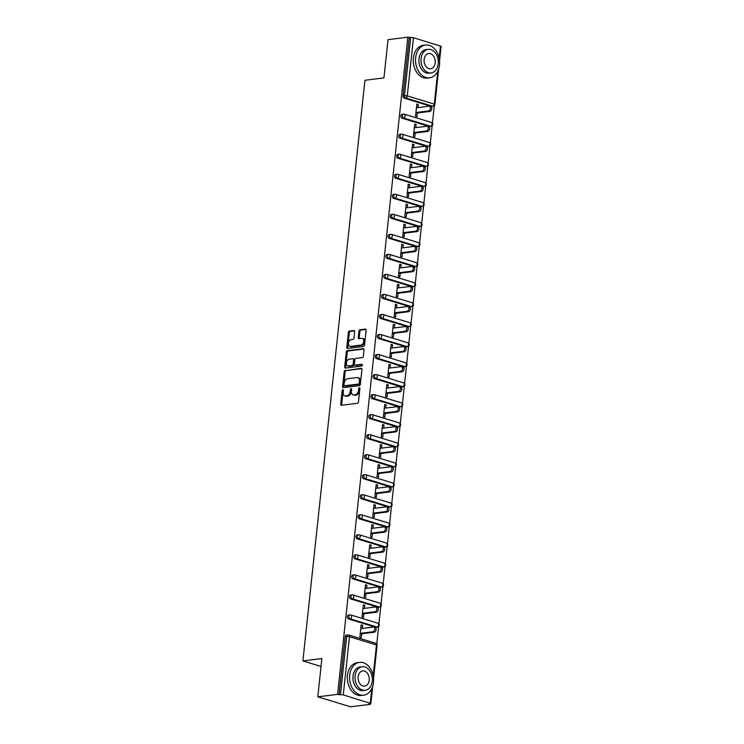 <?xml version="1.0" encoding="UTF-8"?>
<svg xmlns="http://www.w3.org/2000/svg" width="744" height="744" viewBox="0 0 744 744"><rect width="100%" height="100%" fill="white"/><g stroke="black" fill="none" stroke-linecap="round" stroke-linejoin="round"><path stroke-width="1.12" d="M342.872 389.754A0.911 0.595 -73 0 0 342.156 390.712L340.724 404.104A1.293 0.846 -73 0 0 341.477 405.257L357.446 403.276A1.293 0.846 -73 0 0 358.469 401.909L359.901 388.517A0.911 0.595 -73 0 0 358.664 388.666L358.478 390.405A4.148 2.725 -73 0 1 355.204 394.785L353.874 394.952A4.148 2.725 -73 0 1 353.093 394.887A4.148 2.725 -73 0 1 351.466 391.27L351.652 389.54A0.911 0.595 -73 0 0 350.405 389.689L350.219 391.428A4.148 2.725 -73 0 1 346.955 395.808L345.625 395.975A4.148 2.725 -73 0 1 344.844 395.91A4.148 2.725 -73 0 1 343.217 392.293L343.403 390.563A0.911 0.595 -73 0 0 342.872 389.754M343.403 390.302A0.911 0.595 -73 0 0 343.105 391L341.682 404.392A1.293 0.846 -73 0 0 341.822 405.21M359.901 388.266A0.911 0.595 -73 0 0 359.612 388.963L359.426 390.693L358.478 390.405M351.652 389.279A0.911 0.595 -73 0 0 351.363 389.977L351.177 391.716L350.219 391.428M354.637 331.675A1.293 0.846 -73 0 0 353.884 330.531L349.401 331.08A1.293 0.846 -73 0 0 348.378 332.456L346.797 347.327A1.293 0.846 -73 0 0 347.541 348.471L363.518 346.499A1.293 0.846 -73 0 0 364.541 345.123L366.132 330.252A1.293 0.846 -73 0 0 365.378 329.099L359.966 329.778A1.293 0.846 -73 0 0 358.943 331.145L358.264 337.506A1.293 0.846 -73 0 0 359.017 338.659L361.696 338.325A3.469 2.279 -73 0 1 362.347 338.381A3.469 2.279 -73 0 1 363.639 341.887A3.469 2.279 -73 0 1 360.979 345.067L350.461 346.369A3.469 2.279 -73 0 1 349.81 346.323A3.469 2.279 -73 0 1 348.527 342.817A3.469 2.279 -73 0 1 351.187 339.627L352.935 339.413A1.293 0.846 -73 0 0 353.958 338.046L354.637 331.675M373.19 675.608L376.473 644.964L349.475 636.725L343.263 694.896L370.865 703.508L368.885 703.908L370.307 704.345L350.517 706.8L317.8 696.821L321.882 658.561L302.901 660.914L364.951 80.268L383.941 77.915L388.024 39.655L407.824 37.2L337.599 694.366L340.473 694.626L346.685 636.464L345.244 636.641L339.022 694.803M317.8 696.821L337.599 694.366M345.216 370.279A1.293 0.846 -73 0 0 344.193 371.647L342.603 386.527A1.293 0.846 -73 0 0 343.356 387.671L359.324 385.69A1.293 0.846 -73 0 0 360.347 384.323L361.937 369.452A1.293 0.846 -73 0 0 361.184 368.299L346.165 370.568A1.293 0.846 -73 0 0 345.151 371.944L343.561 386.815A1.293 0.846 -73 0 0 343.7 387.633M344.695 366.922L346.286 352.052A1.293 0.846 -73 0 1 347.308 350.684L363.286 348.704A1.293 0.846 -73 0 1 364.03 349.857L363.351 356.218A1.293 0.846 -73 0 1 362.328 357.585L355.855 358.394A1.293 0.846 -73 0 0 354.832 359.761L354.386 363.983A1.293 0.846 -73 0 0 355.13 365.137L361.882 364.3A0.911 0.595 -73 0 1 361.686 366.067L345.449 368.075A1.293 0.846 -73 0 1 344.695 366.922L345.653 367.211L347.243 352.34L346.286 352.052M302.901 660.914L321.045 666.447M343.263 694.896L340.473 694.626M407.824 37.2L413.487 37.721L441.099 46.333L439.546 60.887M434.282 105.722L432.413 123.216M432.143 125.755L430.274 143.248M430.004 145.778L428.135 163.28M427.865 165.81L425.996 183.312M425.726 185.842L423.857 203.345M423.587 205.874L421.709 223.377M421.439 225.906L419.57 243.409M419.3 245.939L417.431 263.432M417.161 265.971L415.292 283.464M415.022 286.003L413.153 303.496M412.883 306.026L411.014 323.528M410.735 326.058L408.865 343.561M408.596 346.09L406.726 363.593M406.457 366.122L404.587 383.625M404.317 386.155L402.448 403.648M402.178 406.187L400.309 423.68M400.039 426.219L398.161 443.712M397.891 446.242L396.022 463.745M395.752 466.274L393.883 483.777M393.613 486.306L391.744 503.809M391.474 506.339L389.605 523.841M389.335 526.371L387.466 543.873M387.187 546.403L385.318 563.896M385.048 566.435L383.179 583.928M382.909 586.467L381.04 603.961M380.77 606.49L378.901 623.993M378.631 626.522L376.762 644.025M370.382 703.722L370.307 704.345M361.705 633.767L361.305 637.496L359.873 637.059L361.175 624.858L362.607 625.295L361.11 625.481M362.272 628.401L362.607 625.295M431.26 106.401L432.701 106.215A1.981 1.432 -97.1 0 0 433.157 106.262L431.706 106.439A1.981 1.432 -97.1 0 1 431.26 106.401L404.262 98.162A1.981 1.432 -97.1 0 1 403.043 95.799L404.485 95.623L410.707 37.46M409.256 37.637L403.043 95.799M345.244 636.641A1.981 1.432 -97.1 0 1 346.425 635.106L347.876 634.93A1.981 1.432 -97.1 0 1 348.322 634.967A1.981 1.302 -73 0 1 348.694 635.004A1.981 1.981 0 0 0 347.876 634.93A1.981 1.432 -97.1 0 0 346.685 636.464L349.475 636.725A1.981 1.302 -73 0 0 348.694 635.004L375.692 643.235A1.981 1.302 -73 0 1 376.473 644.964L377.087 645.336A1.981 1.981 0 0 0 375.692 643.235M402.123 118.194A1.981 1.432 -97.1 0 1 400.895 115.832A1.981 1.432 -97.1 0 1 402.086 114.306L403.536 114.12A1.981 1.432 -97.1 0 1 403.983 114.167A1.981 1.302 -73 0 1 404.355 114.195A1.981 1.981 0 0 0 403.536 114.12A1.981 1.432 -97.1 0 0 402.346 115.655A1.981 1.432 82.9 0 0 403.574 118.017L402.123 118.194L429.121 126.424L430.562 126.248L403.574 118.017A1.981 1.302 107 0 0 405.136 115.925A1.981 1.302 -73 0 0 404.355 114.195L431.353 122.425A1.981 1.302 -73 0 1 432.125 124.155A1.981 1.302 107 0 1 430.562 126.248A1.981 1.432 -97.1 0 0 431.018 126.294A1.981 1.981 0 0 0 431.353 122.425M431.018 126.294L429.567 126.471A1.981 1.432 -97.1 0 1 429.121 126.424M399.984 138.226A1.981 1.432 -97.1 0 1 398.756 135.864A1.981 1.432 -97.1 0 1 399.947 134.339L401.388 134.153A1.981 1.432 -97.1 0 1 401.844 134.199A1.981 1.302 -73 0 1 402.216 134.227A1.981 1.981 0 0 0 401.388 134.153A1.981 1.432 -97.1 0 0 400.207 135.687A1.981 1.432 82.9 0 0 401.435 138.049L399.984 138.226L426.982 146.456L428.423 146.28L401.435 138.049A1.981 1.302 107 0 0 402.988 135.957A1.981 1.302 -73 0 0 402.216 134.227L429.204 142.457A1.981 1.302 -73 0 1 429.986 144.187A1.981 1.302 107 0 1 428.423 146.28A1.981 1.432 -97.1 0 0 428.87 146.317A1.981 1.981 0 0 0 429.204 142.457M428.87 146.317L427.428 146.503A1.981 1.432 -97.1 0 1 426.982 146.456M397.845 158.258A1.981 1.432 -97.1 0 1 396.617 155.896A1.981 1.432 -97.1 0 1 397.808 154.361L399.249 154.185A1.981 1.432 -97.1 0 1 399.705 154.231A1.981 1.302 -73 0 1 400.077 154.259A1.981 1.981 0 0 0 399.249 154.185A1.981 1.432 -97.1 0 0 398.068 155.719A1.981 1.432 82.9 0 0 399.286 158.081L397.845 158.258L424.833 166.489L426.284 166.312L399.286 158.081A1.981 1.302 107 0 0 400.849 155.989A1.981 1.302 -73 0 0 400.077 154.259L427.065 162.49A1.981 1.302 -73 0 1 427.847 164.219A1.981 1.302 107 0 1 426.284 166.312A1.981 1.432 -97.1 0 0 426.731 166.349A1.981 1.981 0 0 0 427.065 162.49M426.731 166.349L425.289 166.535A1.981 1.432 -97.1 0 1 424.833 166.489M395.706 178.29A1.981 1.432 -97.1 0 1 394.478 175.928A1.981 1.432 -97.1 0 1 395.668 174.394L397.11 174.217A1.981 1.432 -97.1 0 1 397.556 174.254A1.981 1.302 -73 0 1 397.928 174.291A1.981 1.981 0 0 0 397.11 174.217A1.981 1.432 -97.1 0 0 395.92 175.751A1.981 1.432 82.9 0 0 397.147 178.114L395.706 178.29L422.694 186.521L424.145 186.344L397.147 178.114A1.981 1.302 107 0 0 398.71 176.012A1.981 1.302 -73 0 0 397.928 174.291L424.926 182.522A1.981 1.302 -73 0 1 425.708 184.252A1.981 1.302 107 0 1 424.145 186.344A1.981 1.432 -97.1 0 0 424.592 186.381A1.981 1.981 0 0 0 424.926 182.522M424.592 186.381L423.15 186.558A1.981 1.432 -97.1 0 1 422.694 186.521M393.557 198.323A1.981 1.432 -97.1 0 1 392.339 195.96A1.981 1.432 -97.1 0 1 393.52 194.426L394.971 194.249A1.981 1.432 -97.1 0 1 395.417 194.286A1.981 1.302 -73 0 1 395.789 194.323A1.981 1.981 0 0 0 394.971 194.249A1.981 1.432 -97.1 0 0 393.781 195.774A1.981 1.432 82.9 0 0 395.008 198.137L393.557 198.323L420.555 206.553L422.006 206.376L395.008 198.137A1.981 1.302 107 0 0 396.571 196.044A1.981 1.302 -73 0 0 395.789 194.323L422.787 202.554A1.981 1.302 -73 0 1 423.569 204.284A1.981 1.302 107 0 1 422.006 206.376A1.981 1.432 -97.1 0 0 422.453 206.413A1.981 1.981 0 0 0 422.787 202.554M422.453 206.413L421.002 206.59A1.981 1.432 -97.1 0 1 420.555 206.553M391.418 218.355A1.981 1.432 -97.1 0 1 390.2 215.993A1.981 1.432 -97.1 0 1 391.381 214.458L392.832 214.281A1.981 1.432 -97.1 0 1 393.278 214.319A1.981 1.302 -73 0 1 393.65 214.346A1.981 1.981 0 0 0 392.832 214.281A1.981 1.432 -97.1 0 0 391.642 215.807A1.981 1.432 82.9 0 0 392.869 218.169L391.418 218.355L418.416 226.585L419.858 226.409L392.869 218.169A1.981 1.302 107 0 0 394.432 216.076A1.981 1.302 -73 0 0 393.65 214.346L420.648 222.586A1.981 1.302 -73 0 1 421.42 224.307A1.981 1.302 107 0 1 419.858 226.409A1.981 1.432 -97.1 0 0 420.314 226.446A1.981 1.981 0 0 0 420.648 222.586M420.314 226.446L418.863 226.622A1.981 1.432 -97.1 0 1 418.416 226.585M389.279 238.378A1.981 1.432 -97.1 0 1 388.052 236.015A1.981 1.432 -97.1 0 1 389.242 234.49L390.693 234.314A1.981 1.432 -97.1 0 1 391.139 234.351A1.981 1.302 -73 0 1 391.511 234.379A1.981 1.981 0 0 0 390.693 234.314A1.981 1.432 -97.1 0 0 389.503 235.839A1.981 1.432 82.9 0 0 390.73 238.201L389.279 238.378L416.277 246.617L417.719 246.431L390.73 238.201A1.981 1.302 107 0 0 392.293 236.108A1.981 1.302 -73 0 0 391.511 234.379L418.509 242.609A1.981 1.302 -73 0 1 419.281 244.339A1.981 1.302 107 0 1 417.719 246.431A1.981 1.432 -97.1 0 0 418.175 246.478A1.981 1.981 0 0 0 418.509 242.609M418.175 246.478L416.724 246.655A1.981 1.432 -97.1 0 1 416.277 246.617M387.14 258.41A1.981 1.432 -97.1 0 1 385.913 256.048A1.981 1.432 -97.1 0 1 387.103 254.522L388.545 254.336A1.981 1.432 -97.1 0 1 389 254.383A1.981 1.302 -73 0 1 389.372 254.411A1.981 1.981 0 0 0 388.545 254.336A1.981 1.432 -97.1 0 0 387.364 255.871A1.981 1.432 82.9 0 0 388.582 258.233L387.14 258.41L414.138 266.65L415.58 266.464L388.582 258.233A1.981 1.302 107 0 0 390.144 256.141A1.981 1.302 -73 0 0 389.372 254.411L416.361 262.641A1.981 1.302 -73 0 1 417.142 264.371A1.981 1.302 107 0 1 415.58 266.464A1.981 1.432 -97.1 0 0 416.026 266.51A1.981 1.981 0 0 0 416.361 262.641M416.026 266.51L414.585 266.687A1.981 1.432 -97.1 0 1 414.138 266.65M385.001 278.442A1.981 1.432 -97.1 0 1 383.774 276.08A1.981 1.432 -97.1 0 1 384.964 274.555L386.406 274.369A1.981 1.432 -97.1 0 1 386.861 274.415A1.981 1.302 -73 0 1 387.233 274.443A1.981 1.981 0 0 0 386.406 274.369A1.981 1.432 -97.1 0 0 385.225 275.903A1.981 1.432 82.9 0 0 386.443 278.265L385.001 278.442L411.99 286.673L413.441 286.496L386.443 278.265A1.981 1.302 107 0 0 388.005 276.173A1.981 1.302 -73 0 0 387.233 274.443L414.222 282.673A1.981 1.302 -73 0 1 415.003 284.403A1.981 1.302 107 0 1 413.441 286.496A1.981 1.432 -97.1 0 0 413.887 286.542A1.981 1.981 0 0 0 414.222 282.673M413.887 286.542L412.446 286.719A1.981 1.432 -97.1 0 1 411.99 286.673M382.862 298.474A1.981 1.432 -97.1 0 1 381.635 296.112A1.981 1.432 -97.1 0 1 382.816 294.578L384.267 294.401A1.981 1.432 -97.1 0 1 384.713 294.447A1.981 1.302 -73 0 1 385.085 294.475A1.981 1.981 0 0 0 384.267 294.401A1.981 1.432 -97.1 0 0 383.076 295.935A1.981 1.432 82.9 0 0 384.304 298.298L382.862 298.474L409.851 306.705L411.302 306.528L384.304 298.298A1.981 1.302 107 0 0 385.866 296.205A1.981 1.302 -73 0 0 385.085 294.475L412.083 302.706A1.981 1.302 -73 0 1 412.864 304.436A1.981 1.302 107 0 1 411.302 306.528A1.981 1.432 -97.1 0 0 411.748 306.565A1.981 1.981 0 0 0 412.083 302.706M411.748 306.565L410.297 306.751A1.981 1.432 -97.1 0 1 409.851 306.705M380.714 318.506A1.981 1.432 -97.1 0 1 379.496 316.144A1.981 1.432 -97.1 0 1 380.677 314.61L382.128 314.433A1.981 1.432 -97.1 0 1 382.574 314.47A1.981 1.302 -73 0 1 382.946 314.507A1.981 1.981 0 0 0 382.128 314.433A1.981 1.432 -97.1 0 0 380.937 315.968A1.981 1.432 82.9 0 0 382.165 318.33L380.714 318.506L407.712 326.737L409.154 326.56L382.165 318.33A1.981 1.302 107 0 0 383.727 316.237A1.981 1.302 -73 0 0 382.946 314.507L409.944 322.738A1.981 1.302 -73 0 1 410.716 324.468A1.981 1.302 107 0 1 409.154 326.56A1.981 1.432 -97.1 0 0 409.609 326.597A1.981 1.981 0 0 0 409.944 322.738M409.609 326.597L408.158 326.783A1.981 1.432 -97.1 0 1 407.712 326.737M378.575 338.539A1.981 1.432 -97.1 0 1 377.348 336.176A1.981 1.432 -97.1 0 1 378.538 334.642L379.989 334.465A1.981 1.432 -97.1 0 1 380.435 334.502A1.981 1.302 -73 0 1 380.807 334.54A1.981 1.981 0 0 0 379.989 334.465A1.981 1.432 -97.1 0 0 378.798 336A1.981 1.432 82.9 0 0 380.026 338.362L378.575 338.539L405.573 346.769L407.014 346.592L380.026 338.362A1.981 1.302 107 0 0 381.588 336.26A1.981 1.302 -73 0 0 380.807 334.54L407.805 342.77A1.981 1.302 -73 0 1 408.577 344.5A1.981 1.302 107 0 1 407.014 346.592A1.981 1.432 -97.1 0 0 407.47 346.63A1.981 1.981 0 0 0 407.805 342.77M407.47 346.63L406.019 346.806A1.981 1.432 -97.1 0 1 405.573 346.769M376.436 358.571A1.981 1.432 -97.1 0 1 375.209 356.209A1.981 1.432 -97.1 0 1 376.399 354.674L377.84 354.497A1.981 1.432 -97.1 0 1 378.296 354.535A1.981 1.302 -73 0 1 378.668 354.562A1.981 1.981 0 0 0 377.84 354.497A1.981 1.432 -97.1 0 0 376.659 356.023A1.981 1.432 82.9 0 0 377.887 358.385L376.436 358.571L403.434 366.801L404.876 366.625L377.887 358.385A1.981 1.302 107 0 0 379.44 356.292A1.981 1.302 -73 0 0 378.668 354.562L405.657 362.802A1.981 1.302 -73 0 1 406.438 364.523A1.981 1.302 107 0 1 404.876 366.625A1.981 1.432 -97.1 0 0 405.322 366.662A1.981 1.981 0 0 0 405.657 362.802M405.322 366.662L403.88 366.839A1.981 1.432 -97.1 0 1 403.434 366.801M374.297 378.603A1.981 1.432 -97.1 0 1 373.07 376.241A1.981 1.432 -97.1 0 1 374.26 374.706L375.701 374.53A1.981 1.432 -97.1 0 1 376.157 374.567A1.981 1.302 -73 0 1 376.529 374.595A1.981 1.981 0 0 0 375.701 374.53A1.981 1.432 -97.1 0 0 374.52 376.055A1.981 1.432 82.9 0 0 375.739 378.417L374.297 378.603L401.286 386.834L402.737 386.648L375.739 378.417A1.981 1.302 107 0 0 377.301 376.325A1.981 1.302 -73 0 0 376.529 374.595L403.518 382.834A1.981 1.302 -73 0 1 404.299 384.555A1.981 1.302 107 0 1 402.737 386.648A1.981 1.432 -97.1 0 0 403.183 386.694A1.981 1.981 0 0 0 403.518 382.834M403.183 386.694L401.741 386.871A1.981 1.432 -97.1 0 1 401.286 386.834M372.158 398.626A1.981 1.432 -97.1 0 1 370.931 396.264A1.981 1.432 -97.1 0 1 372.121 394.738L373.562 394.562A1.981 1.432 -97.1 0 1 374.009 394.599A1.981 1.302 -73 0 1 374.381 394.627A1.981 1.981 0 0 0 373.562 394.562A1.981 1.432 -97.1 0 0 372.372 396.087A1.981 1.432 82.9 0 0 373.6 398.449L372.158 398.626L399.147 406.866L400.598 406.68L373.6 398.449A1.981 1.302 107 0 0 375.162 396.357A1.981 1.302 -73 0 0 374.381 394.627L401.379 402.857A1.981 1.302 -73 0 1 402.16 404.587A1.981 1.302 107 0 1 400.598 406.68A1.981 1.432 -97.1 0 0 401.044 406.726A1.981 1.981 0 0 0 401.379 402.857M401.044 406.726L399.602 406.903A1.981 1.432 -97.1 0 1 399.147 406.866M370.01 418.658A1.981 1.432 -97.1 0 1 368.792 416.296A1.981 1.432 -97.1 0 1 369.973 414.771L371.423 414.585A1.981 1.432 -97.1 0 1 371.87 414.631A1.981 1.302 -73 0 1 372.242 414.659A1.981 1.981 0 0 0 371.423 414.585A1.981 1.432 -97.1 0 0 370.233 416.119A1.981 1.432 82.9 0 0 371.461 418.481L370.01 418.658L397.008 426.889L398.459 426.712L371.461 418.481A1.981 1.302 107 0 0 373.023 416.389A1.981 1.302 -73 0 0 372.242 414.659L399.24 422.89A1.981 1.302 -73 0 1 400.021 424.619A1.981 1.302 107 0 1 398.459 426.712A1.981 1.432 -97.1 0 0 398.905 426.758A1.981 1.981 0 0 0 399.24 422.89M398.905 426.758L397.454 426.935A1.981 1.432 -97.1 0 1 397.008 426.889M367.871 438.69A1.981 1.432 -97.1 0 1 366.653 436.328A1.981 1.432 -97.1 0 1 367.834 434.803L369.284 434.617A1.981 1.432 -97.1 0 1 369.731 434.663A1.981 1.302 -73 0 1 370.103 434.691A1.981 1.981 0 0 0 369.284 434.617A1.981 1.432 -97.1 0 0 368.094 436.151A1.981 1.432 82.9 0 0 369.322 438.514L367.871 438.69L394.869 446.921L396.31 446.744L369.322 438.514A1.981 1.302 107 0 0 370.884 436.421A1.981 1.302 -73 0 0 370.103 434.691L397.101 442.922A1.981 1.302 -73 0 1 397.873 444.652A1.981 1.302 107 0 1 396.31 446.744A1.981 1.432 -97.1 0 0 396.766 446.781A1.981 1.981 0 0 0 397.101 442.922M396.766 446.781L395.315 446.967A1.981 1.432 -97.1 0 1 394.869 446.921M365.732 458.723A1.981 1.432 -97.1 0 1 364.504 456.36A1.981 1.432 -97.1 0 1 365.695 454.826L367.145 454.649A1.981 1.432 -97.1 0 1 367.592 454.696A1.981 1.302 -73 0 1 367.964 454.724A1.981 1.981 0 0 0 367.145 454.649A1.981 1.432 -97.1 0 0 365.955 456.184A1.981 1.432 82.9 0 0 367.183 458.546L365.732 458.723L392.73 466.953L394.171 466.776L367.183 458.546A1.981 1.302 107 0 0 368.745 456.453A1.981 1.302 -73 0 0 367.964 454.724L394.962 462.954A1.981 1.302 -73 0 1 395.734 464.684A1.981 1.302 107 0 1 394.171 466.776A1.981 1.432 -97.1 0 0 394.627 466.814A1.981 1.981 0 0 0 394.962 462.954M394.627 466.814L393.176 467A1.981 1.432 -97.1 0 1 392.73 466.953M363.593 478.755A1.981 1.432 -97.1 0 1 362.365 476.393A1.981 1.432 -97.1 0 1 363.556 474.858L364.997 474.681A1.981 1.432 -97.1 0 1 365.453 474.719A1.981 1.302 -73 0 1 365.825 474.756A1.981 1.981 0 0 0 364.997 474.681A1.981 1.432 -97.1 0 0 363.816 476.216A1.981 1.432 82.9 0 0 365.034 478.578L363.593 478.755L390.591 486.985L392.032 486.809L365.034 478.578A1.981 1.302 107 0 0 366.597 476.476A1.981 1.302 -73 0 0 365.825 474.756L392.813 482.986A1.981 1.302 -73 0 1 393.595 484.716A1.981 1.302 107 0 1 392.032 486.809A1.981 1.432 -97.1 0 0 392.479 486.846A1.981 1.981 0 0 0 392.813 482.986M392.479 486.846L391.037 487.022A1.981 1.432 -97.1 0 1 390.591 486.985M361.454 498.787A1.981 1.432 -97.1 0 1 360.226 496.425A1.981 1.432 -97.1 0 1 361.417 494.89L362.858 494.714A1.981 1.432 -97.1 0 1 363.314 494.751A1.981 1.302 -73 0 1 363.686 494.788A1.981 1.981 0 0 0 362.858 494.714A1.981 1.432 -97.1 0 0 361.677 496.239A1.981 1.432 82.9 0 0 362.895 498.601L361.454 498.787L388.442 507.017L389.893 506.841L362.895 498.601A1.981 1.302 107 0 0 364.458 496.508A1.981 1.302 -73 0 0 363.686 494.788L390.674 503.018A1.981 1.302 -73 0 1 391.456 504.739A1.981 1.302 107 0 1 389.893 506.841A1.981 1.432 -97.1 0 0 390.34 506.878A1.981 1.981 0 0 0 390.674 503.018M390.34 506.878L388.898 507.055A1.981 1.432 -97.1 0 1 388.442 507.017M359.315 518.819A1.981 1.432 -97.1 0 1 358.087 516.457A1.981 1.432 -97.1 0 1 359.268 514.922L360.719 514.746A1.981 1.432 -97.1 0 1 361.166 514.783A1.981 1.302 -73 0 1 361.538 514.811A1.981 1.981 0 0 0 360.719 514.746A1.981 1.432 -97.1 0 0 359.529 516.271A1.981 1.432 82.9 0 0 360.756 518.633L359.315 518.819L386.303 527.05L387.754 526.873L360.756 518.633A1.981 1.302 107 0 0 362.319 516.541A1.981 1.302 -73 0 0 361.538 514.811L388.535 523.051A1.981 1.302 -73 0 1 389.317 524.771A1.981 1.302 107 0 1 387.754 526.873A1.981 1.432 -97.1 0 0 388.201 526.91A1.981 1.981 0 0 0 388.535 523.051M388.201 526.91L386.75 527.087A1.981 1.432 -97.1 0 1 386.303 527.05M357.167 538.842A1.981 1.432 -97.1 0 1 355.948 536.48A1.981 1.432 -97.1 0 1 357.129 534.955L358.58 534.778A1.981 1.432 -97.1 0 1 359.027 534.815A1.981 1.302 -73 0 1 359.399 534.843A1.981 1.981 0 0 0 358.58 534.778A1.981 1.432 -97.1 0 0 357.39 536.303A1.981 1.432 82.9 0 0 358.617 538.665L357.167 538.842L384.164 547.082L385.606 546.896L358.617 538.665A1.981 1.302 107 0 0 360.18 536.573A1.981 1.302 -73 0 0 359.399 534.843L386.396 543.074A1.981 1.302 -73 0 1 387.168 544.803A1.981 1.302 107 0 1 385.606 546.896A1.981 1.432 -97.1 0 0 386.062 546.942A1.981 1.981 0 0 0 386.396 543.074M386.062 546.942L384.611 547.119A1.981 1.432 -97.1 0 1 384.164 547.082M355.028 558.874A1.981 1.432 -97.1 0 1 353.8 556.512A1.981 1.432 -97.1 0 1 354.99 554.987L356.441 554.801A1.981 1.432 -97.1 0 1 356.888 554.847A1.981 1.302 -73 0 1 357.26 554.875A1.981 1.981 0 0 0 356.441 554.801A1.981 1.432 -97.1 0 0 355.251 556.335A1.981 1.432 82.9 0 0 356.478 558.697L355.028 558.874L382.025 567.114L383.467 566.928L356.478 558.697A1.981 1.302 107 0 0 358.041 556.605A1.981 1.302 -73 0 0 357.26 554.875L384.257 563.106A1.981 1.302 -73 0 1 385.029 564.836A1.981 1.302 107 0 1 383.467 566.928A1.981 1.432 -97.1 0 0 383.923 566.975A1.981 1.981 0 0 0 384.257 563.106M383.923 566.975L382.472 567.151A1.981 1.432 -97.1 0 1 382.025 567.114M352.889 578.906A1.981 1.432 -97.1 0 1 351.661 576.544A1.981 1.432 -97.1 0 1 352.851 575.019L354.293 574.833A1.981 1.432 -97.1 0 1 354.749 574.88A1.981 1.302 -73 0 1 355.121 574.907A1.981 1.981 0 0 0 354.293 574.833A1.981 1.432 -97.1 0 0 353.112 576.368A1.981 1.432 82.9 0 0 354.339 578.73L352.889 578.906L379.886 587.137L381.328 586.96L354.339 578.73A1.981 1.302 107 0 0 355.892 576.637A1.981 1.302 -73 0 0 355.121 574.907L382.109 583.138A1.981 1.302 -73 0 1 382.89 584.868A1.981 1.302 107 0 1 381.328 586.96A1.981 1.432 -97.1 0 0 381.774 587.007A1.981 1.981 0 0 0 382.109 583.138M381.774 587.007L380.333 587.183A1.981 1.432 -97.1 0 1 379.886 587.137M350.75 598.939A1.981 1.432 -97.1 0 1 349.522 596.576A1.981 1.432 -97.1 0 1 350.712 595.042L352.154 594.865A1.981 1.432 -97.1 0 1 352.61 594.912A1.981 1.302 -73 0 1 352.982 594.94A1.981 1.981 0 0 0 352.154 594.865A1.981 1.432 -97.1 0 0 350.973 596.4A1.981 1.432 82.9 0 0 352.191 598.762L350.75 598.939L377.738 607.169L379.189 606.992L352.191 598.762A1.981 1.302 107 0 0 353.753 596.669A1.981 1.302 -73 0 0 352.982 594.94L379.97 603.17A1.981 1.302 -73 0 1 380.751 604.9A1.981 1.302 107 0 1 379.189 606.992A1.981 1.432 -97.1 0 0 379.635 607.03A1.981 1.981 0 0 0 379.97 603.17M379.635 607.03L378.194 607.216A1.981 1.432 -97.1 0 1 377.738 607.169M348.611 618.971A1.981 1.432 -97.1 0 1 347.383 616.609A1.981 1.432 -97.1 0 1 348.573 615.074L350.015 614.897A1.981 1.432 -97.1 0 1 350.461 614.935A1.981 1.302 -73 0 1 350.833 614.972A1.981 1.981 0 0 0 350.015 614.897A1.981 1.432 -97.1 0 0 348.824 616.432A1.981 1.432 82.9 0 0 350.052 618.794L348.611 618.971L375.599 627.201L377.05 627.025L350.052 618.794A1.981 1.302 107 0 0 351.614 616.692A1.981 1.302 -73 0 0 350.833 614.972L377.831 623.202A1.981 1.302 -73 0 1 378.612 624.932A1.981 1.302 107 0 1 377.05 627.025A1.981 1.432 -97.1 0 0 377.496 627.062A1.981 1.981 0 0 0 377.831 623.202M377.496 627.062L376.055 627.248A1.981 1.432 -97.1 0 1 375.599 627.201M364.421 608.369L364.746 605.263L363.314 604.826L362.012 617.027L363.444 617.464L363.844 613.735M366.56 588.337L366.885 585.23L365.462 584.793L364.151 596.995L365.583 597.432L365.983 593.712M368.699 568.304L369.033 565.198L367.601 564.761L366.299 576.963L367.722 577.4L368.122 573.68M370.838 548.272L371.172 545.175L369.74 544.738L368.438 556.931L369.87 557.368L370.261 553.648M372.977 528.24L373.311 525.143L371.879 524.706L370.577 536.898L372.009 537.335L372.409 533.615M375.116 508.208L375.45 505.111L374.018 504.674L372.716 516.875L374.148 517.303L374.548 513.583M377.264 488.176L377.589 485.079L376.157 484.642L374.855 496.843L376.287 497.28L376.687 493.551M379.403 468.153L379.728 465.047L378.305 464.609L376.994 476.811L378.426 477.248L378.826 473.519M381.542 448.121L381.877 445.014L380.444 444.577L379.142 456.779L380.565 457.216L380.965 453.487M383.681 428.088L384.016 424.982L382.583 424.545L381.281 436.747L382.714 437.184L383.104 433.464M385.82 408.056L386.155 404.95L384.722 404.522L383.42 416.714L384.853 417.152L385.252 413.432M387.968 388.024L388.294 384.927L386.861 384.49L385.559 396.682L386.992 397.119L387.392 393.399M390.107 367.992L390.433 364.895L389.01 364.458L387.698 376.65L389.131 377.087L389.531 373.367M392.246 347.959L392.581 344.863L391.149 344.426L389.847 356.627L391.27 357.064L391.67 353.335M394.385 327.937L394.72 324.83L393.288 324.393L391.986 336.595L393.418 337.032L393.809 333.303M396.524 307.904L396.859 304.798L395.427 304.361L394.125 316.563L395.557 317L395.957 313.271M398.663 287.872L398.998 284.766L397.566 284.329L396.264 296.531L397.696 296.968L398.096 293.248M400.811 267.84L401.137 264.734L399.705 264.297L398.403 276.498L399.835 276.935L400.235 273.215M402.95 247.808L403.276 244.711L401.853 244.274L400.542 256.466L401.974 256.903L402.374 253.183M405.089 227.776L405.424 224.679L403.992 224.242L402.69 236.434L404.113 236.871L404.513 233.151M407.228 207.743L407.563 204.647L406.131 204.209L404.829 216.411L406.261 216.839L406.652 213.119M409.367 187.711L409.702 184.614L408.27 184.177L406.968 196.379L408.4 196.816L408.8 193.087M411.516 167.688L411.841 164.582L410.409 164.145L409.107 176.347L410.539 176.784L410.939 173.054M413.655 147.656L413.98 144.55L412.557 144.113L411.246 156.314L412.678 156.752L413.078 153.022M415.794 127.624L416.129 124.518L414.696 124.081L413.394 136.282L414.817 136.719L415.217 132.999M417.933 107.592L418.268 104.486L416.835 104.058L415.533 116.25L416.966 116.687L417.356 112.967M364.746 605.263L363.249 605.449M366.885 585.23L365.388 585.416M369.033 565.198L367.536 565.384M371.172 545.175L369.675 545.352M373.311 525.143L371.814 525.329M375.45 505.111L373.953 505.297M377.589 485.079L376.092 485.265M379.728 465.047L378.231 465.233M381.877 445.014L380.379 445.2M384.016 424.982L382.518 425.168M386.155 404.95L384.657 405.136M388.294 384.927L386.796 385.113M390.433 364.895L388.935 365.081M392.581 344.863L391.084 345.049M394.72 324.83L393.223 325.016M396.859 304.798L395.362 304.984M398.998 284.766L397.501 284.952M401.137 264.734L399.64 264.92M403.276 244.711L401.779 244.888M405.424 224.679L403.927 224.865M407.563 204.647L406.066 204.833M409.702 184.614L408.205 184.8M411.841 164.582L410.344 164.768M413.98 144.55L412.483 144.736M416.129 124.518L414.631 124.704M418.268 104.486L416.77 104.672M344.844 395.91L345.793 396.199A4.148 2.725 -73 0 0 346.574 396.264L345.625 395.975M351.177 391.716A4.148 2.725 -73 0 1 347.904 396.096L346.574 396.264M353.093 394.887L354.051 395.176A4.148 2.725 -73 0 0 354.823 395.241L353.874 394.952M359.426 390.693A4.148 2.725 -73 0 1 356.162 395.073L354.823 395.241M361.798 368.633L346.165 370.568M343.998 384.983A0.911 0.595 -73 0 0 344.519 385.792L358.543 384.053A0.911 0.595 -73 0 0 359.259 383.095L359.454 381.263A4.148 2.725 -73 0 0 357.827 377.645A4.148 2.725 -73 0 0 357.046 377.58L347.457 378.77A4.148 2.725 -73 0 0 344.193 383.151L343.998 384.983M345.151 385.978A0.911 0.595 -73 0 0 345.476 386.08L344.519 385.792M357.827 377.645L358.775 377.933A4.148 2.725 -73 0 1 360.403 381.551L360.208 383.383A0.911 0.595 -73 0 1 359.492 384.341L345.476 386.08M363.9 349.038L348.266 350.973A1.293 0.846 -73 0 0 347.243 352.34M355.632 365.285A1.293 0.846 -73 0 0 356.088 365.425L362.356 364.644M349.131 359.222A3.469 2.279 -73 0 0 346.472 362.412A3.469 2.279 -73 0 0 347.764 365.909A3.469 2.279 -73 0 0 348.415 365.964L352.117 365.509A1.293 0.846 -73 0 0 353.14 364.132L353.586 359.91A1.293 0.846 -73 0 0 352.842 358.766L349.131 359.222M347.764 365.909L348.713 366.206A3.469 2.279 -73 0 0 349.364 366.253L348.415 365.964M353.791 359.054A1.293 0.846 -73 0 1 354.544 360.208L354.088 364.43A1.293 0.846 -73 0 1 353.075 365.797L349.364 366.253M345.653 367.211A1.293 0.846 -73 0 0 345.793 368.029M349.81 346.323L350.768 346.611A3.469 2.279 -73 0 0 351.419 346.667L350.461 346.369M362.347 338.381L363.305 338.669A3.469 2.279 -73 0 1 364.588 342.175A3.469 2.279 -73 0 1 361.928 345.365L351.419 346.667M365.992 329.434L360.914 330.066A1.293 0.846 -73 0 0 359.891 331.433L359.213 337.804A1.293 0.846 -73 0 0 359.352 338.613M354.497 330.857L350.359 331.378A1.293 0.846 -73 0 0 349.336 332.745L347.746 347.615A1.293 0.846 -73 0 0 347.885 348.434M374.223 632.214L372.791 631.777A2.446 1.6 -73 0 0 374.669 629.536A2.446 1.6 -73 0 0 373.758 627.071L375.19 627.508A2.446 1.6 107 0 1 376.092 629.973A2.446 1.6 107 0 1 374.223 632.214L360.208 633.953M373.758 627.071A2.446 1.6 -73 0 0 373.302 627.034L360.775 628.578M372.791 631.777L360.273 633.33M376.362 612.191L374.93 611.754A2.446 1.6 -73 0 0 376.808 609.503A2.446 1.6 -73 0 0 375.897 607.039L377.329 607.476A2.446 1.6 107 0 1 378.24 609.941A2.446 1.6 107 0 1 376.362 612.191L362.347 613.921M375.897 607.039A2.446 1.6 -73 0 0 375.441 607.002L362.923 608.555M374.93 611.754L362.412 613.298M378.501 592.159L377.069 591.722A2.446 1.6 -73 0 0 378.947 589.471A2.446 1.6 -73 0 0 378.036 587.007L379.468 587.444A2.446 1.6 107 0 1 380.379 589.908A2.446 1.6 107 0 1 378.501 592.159L364.486 593.889M378.036 587.007A2.446 1.6 -73 0 0 377.58 586.97L365.062 588.523M377.069 591.722L364.551 593.275M380.64 572.127L379.217 571.69A2.446 1.6 -73 0 0 381.086 569.448A2.446 1.6 -73 0 0 380.184 566.975L381.607 567.412A2.446 1.6 107 0 1 382.518 569.885A2.446 1.6 107 0 1 380.64 572.127L366.625 573.866M380.184 566.975A2.446 1.6 -73 0 0 379.719 566.937L367.201 568.49M379.217 571.69L366.69 573.243M382.788 552.095L381.356 551.657A2.446 1.6 -73 0 0 383.225 549.416A2.446 1.6 -73 0 0 382.323 546.942L383.755 547.379A2.446 1.6 107 0 1 384.657 549.853A2.446 1.6 107 0 1 382.788 552.095L368.764 553.834M382.323 546.942A2.446 1.6 -73 0 0 381.858 546.905L369.34 548.458M381.356 551.657L368.829 553.211M384.927 532.062L383.495 531.625A2.446 1.6 -73 0 0 385.364 529.384A2.446 1.6 -73 0 0 384.462 526.91L385.894 527.347A2.446 1.6 107 0 1 386.796 529.821A2.446 1.6 107 0 1 384.927 532.062L370.912 533.801M384.462 526.91A2.446 1.6 -73 0 0 384.006 526.873L371.479 528.426M383.495 531.625L370.977 533.178M373.516 682.406A16.517 11.96 82.9 0 0 359.566 662.383A16.517 11.96 82.9 0 0 349.671 675.134A16.517 11.96 82.9 0 0 363.63 695.166A16.517 11.96 82.9 0 0 373.516 682.406M359.566 662.383L357.306 662.662A16.517 11.96 82.9 0 0 347.411 675.413A16.517 11.96 82.9 0 0 361.37 695.445L363.63 695.166M365.137 690.32L363.053 690.572A11.895 8.612 -97.1 0 1 353.009 676.156A11.895 8.612 -97.1 0 1 360.133 666.968L362.207 666.717A11.895 8.612 82.9 0 0 355.093 675.896A11.895 8.612 82.9 0 0 365.137 690.32A11.895 8.612 82.9 0 0 372.26 681.132A11.895 8.612 82.9 0 0 362.207 666.717M358.143 676.826A7.663 5.552 82.9 0 0 364.616 686.117A7.663 5.552 82.9 0 0 369.21 680.202A7.663 5.552 82.9 0 0 362.728 670.911A7.663 5.552 82.9 0 0 358.143 676.826M439.499 65.044A16.517 11.96 82.9 0 0 425.54 45.021A16.517 11.96 82.9 0 0 415.645 57.772A16.517 11.96 82.9 0 0 429.604 77.804A16.517 11.96 82.9 0 0 439.499 65.044M425.54 45.021L423.28 45.3A16.517 11.96 82.9 0 0 413.385 58.051A16.517 11.96 82.9 0 0 427.344 78.083L429.604 77.804M431.111 72.949L429.037 73.21A11.895 8.612 -97.1 0 1 418.984 58.795A11.895 8.612 -97.1 0 1 426.107 49.606L428.191 49.346A11.895 8.612 82.9 0 0 421.067 58.534A11.895 8.612 82.9 0 0 431.111 72.949A11.895 8.612 82.9 0 0 438.235 63.77A11.895 8.612 82.9 0 0 428.191 49.346M424.117 59.464A7.663 5.552 82.9 0 0 430.59 68.755A7.663 5.552 82.9 0 0 435.184 62.84A7.663 5.552 82.9 0 0 428.711 53.549A7.663 5.552 82.9 0 0 424.117 59.464M387.066 512.03L385.634 511.593A2.446 1.6 -73 0 0 387.512 509.352A2.446 1.6 -73 0 0 386.601 506.878L388.033 507.315A2.446 1.6 107 0 1 388.935 509.789A2.446 1.6 107 0 1 387.066 512.03L373.051 513.769M386.601 506.878A2.446 1.6 -73 0 0 386.145 506.841L373.618 508.394M385.634 511.593L373.116 513.146M389.205 491.998L387.773 491.561A2.446 1.6 -73 0 0 389.651 489.32A2.446 1.6 -73 0 0 388.74 486.855L390.172 487.292A2.446 1.6 107 0 1 391.084 489.757A2.446 1.6 107 0 1 389.205 491.998L375.19 493.737M388.74 486.855A2.446 1.6 -73 0 0 388.284 486.818L375.767 488.362M387.773 491.561L375.255 493.114M391.344 471.966L389.921 471.538A2.446 1.6 -73 0 0 391.79 469.287A2.446 1.6 -73 0 0 390.888 466.823L392.311 467.26A2.446 1.6 107 0 1 393.223 469.724A2.446 1.6 107 0 1 391.344 471.966L377.329 473.705M390.888 466.823A2.446 1.6 -73 0 0 390.423 466.786L377.906 468.339M389.921 471.538L377.394 473.082M393.492 451.943L392.06 451.506A2.446 1.6 -73 0 0 393.929 449.255A2.446 1.6 -73 0 0 393.027 446.791L394.459 447.228A2.446 1.6 107 0 1 395.362 449.692A2.446 1.6 107 0 1 393.492 451.943L379.468 453.673M393.027 446.791A2.446 1.6 -73 0 0 392.562 446.753L380.044 448.307M392.06 451.506L379.533 453.059M395.631 431.911L394.199 431.474A2.446 1.6 -73 0 0 396.068 429.232A2.446 1.6 -73 0 0 395.166 426.758L396.599 427.196A2.446 1.6 107 0 1 397.501 429.66A2.446 1.6 107 0 1 395.631 431.911L381.607 433.65M395.166 426.758A2.446 1.6 -73 0 0 394.701 426.721L382.184 428.274M394.199 431.474L381.681 433.027M397.77 411.878L396.338 411.441A2.446 1.6 -73 0 0 398.217 409.2A2.446 1.6 -73 0 0 397.305 406.726L398.738 407.163A2.446 1.6 107 0 1 399.64 409.637A2.446 1.6 107 0 1 397.77 411.878L383.755 413.618M397.305 406.726A2.446 1.6 -73 0 0 396.85 406.689L384.323 408.242M396.338 411.441L383.82 412.994M399.909 391.846L398.477 391.409A2.446 1.6 -73 0 0 400.356 389.168A2.446 1.6 -73 0 0 399.444 386.694L400.877 387.131A2.446 1.6 107 0 1 401.788 389.605A2.446 1.6 107 0 1 399.909 391.846L385.894 393.585M399.444 386.694A2.446 1.6 -73 0 0 398.989 386.657L386.471 388.21M398.477 391.409L385.959 392.962M402.048 371.814L400.616 371.377A2.446 1.6 -73 0 0 402.495 369.136A2.446 1.6 -73 0 0 401.583 366.662L403.016 367.099A2.446 1.6 107 0 1 403.927 369.573A2.446 1.6 107 0 1 402.048 371.814L388.033 373.553M401.583 366.662A2.446 1.6 -73 0 0 401.128 366.625L388.61 368.178M400.616 371.377L388.098 372.93M404.187 351.782L402.764 351.345A2.446 1.6 -73 0 0 404.634 349.103A2.446 1.6 -73 0 0 403.732 346.639L405.154 347.067A2.446 1.6 107 0 1 406.066 349.541A2.446 1.6 107 0 1 404.187 351.782L390.172 353.521M403.732 346.639A2.446 1.6 -73 0 0 403.267 346.602L390.749 348.146M402.764 351.345L390.237 352.898M406.336 331.75L404.903 331.322A2.446 1.6 -73 0 0 406.773 329.071A2.446 1.6 -73 0 0 405.871 326.607L407.303 327.044A2.446 1.6 107 0 1 408.205 329.508A2.446 1.6 107 0 1 406.336 331.75L392.311 333.489M405.871 326.607A2.446 1.6 -73 0 0 405.406 326.57L392.888 328.113M404.903 331.322L392.376 332.866M408.475 311.727L407.042 311.29A2.446 1.6 -73 0 0 408.912 309.039A2.446 1.6 -73 0 0 408.01 306.575L409.442 307.012A2.446 1.6 107 0 1 410.344 309.476A2.446 1.6 107 0 1 408.475 311.727L394.459 313.457M408.01 306.575A2.446 1.6 -73 0 0 407.554 306.537L395.027 308.09M407.042 311.29L394.525 312.833M410.614 291.695L409.181 291.257A2.446 1.6 -73 0 0 411.06 289.016A2.446 1.6 -73 0 0 410.149 286.542L411.581 286.979A2.446 1.6 107 0 1 412.483 289.444A2.446 1.6 107 0 1 410.614 291.695L396.599 293.424M410.149 286.542A2.446 1.6 -73 0 0 409.693 286.505L397.166 288.058M409.181 291.257L396.664 292.811M412.753 271.662L411.32 271.225A2.446 1.6 -73 0 0 413.199 268.984A2.446 1.6 -73 0 0 412.288 266.51L413.72 266.947A2.446 1.6 107 0 1 414.631 269.421A2.446 1.6 107 0 1 412.753 271.662L398.738 273.401M412.288 266.51A2.446 1.6 -73 0 0 411.832 266.473L399.314 268.026M411.32 271.225L398.803 272.778M414.892 251.63L413.469 251.193A2.446 1.6 -73 0 0 415.338 248.952A2.446 1.6 -73 0 0 414.436 246.478L415.859 246.915A2.446 1.6 107 0 1 416.77 249.389A2.446 1.6 107 0 1 414.892 251.63L400.877 253.369M414.436 246.478A2.446 1.6 -73 0 0 413.971 246.441L401.453 247.994M413.469 251.193L400.942 252.746M417.04 231.598L415.608 231.161A2.446 1.6 -73 0 0 417.477 228.92A2.446 1.6 -73 0 0 416.575 226.446L418.007 226.883A2.446 1.6 107 0 1 418.909 229.357A2.446 1.6 107 0 1 417.04 231.598L403.016 233.337M416.575 226.446A2.446 1.6 -73 0 0 416.11 226.409L403.592 227.962M415.608 231.161L403.081 232.714M419.179 211.566L417.747 211.129A2.446 1.6 -73 0 0 419.616 208.887A2.446 1.6 -73 0 0 418.714 206.413L420.146 206.851A2.446 1.6 107 0 1 421.048 209.324A2.446 1.6 107 0 1 419.179 211.566L405.154 213.305M418.714 206.413A2.446 1.6 -73 0 0 418.249 206.376L405.731 207.929M417.747 211.129L405.229 212.682M421.318 191.534L419.886 191.096A2.446 1.6 -73 0 0 421.764 188.855A2.446 1.6 -73 0 0 420.853 186.391L422.285 186.828A2.446 1.6 107 0 1 423.187 189.292A2.446 1.6 107 0 1 421.318 191.534L407.303 193.273M420.853 186.391A2.446 1.6 -73 0 0 420.397 186.353L407.87 187.897M419.886 191.096L407.368 192.65M423.457 171.511L422.025 171.073A2.446 1.6 -73 0 0 423.903 168.823A2.446 1.6 -73 0 0 422.992 166.358L424.424 166.796A2.446 1.6 107 0 1 425.336 169.26A2.446 1.6 107 0 1 423.457 171.511L409.442 173.24M422.992 166.358A2.446 1.6 -73 0 0 422.536 166.321L410.018 167.874M422.025 171.073L409.507 172.617M425.596 151.478L424.164 151.041A2.446 1.6 -73 0 0 426.042 148.791A2.446 1.6 -73 0 0 425.131 146.326L426.563 146.763A2.446 1.6 107 0 1 427.474 149.228A2.446 1.6 107 0 1 425.596 151.478L411.581 153.208M425.131 146.326A2.446 1.6 -73 0 0 424.675 146.289L412.157 147.842M424.164 151.041L411.646 152.594M427.735 131.446L426.312 131.009A2.446 1.6 -73 0 0 428.181 128.768A2.446 1.6 -73 0 0 427.279 126.294L428.702 126.731A2.446 1.6 107 0 1 429.613 129.205A2.446 1.6 107 0 1 427.735 131.446L413.72 133.185M427.279 126.294A2.446 1.6 -73 0 0 426.814 126.257L414.296 127.81M426.312 131.009L413.785 132.562M429.883 111.414L428.451 110.977A2.446 1.6 -73 0 0 430.32 108.736A2.446 1.6 -73 0 0 429.418 106.262L430.85 106.699A2.446 1.6 107 0 1 431.752 109.173A2.446 1.6 107 0 1 429.883 111.414L415.859 113.153M429.418 106.262A2.446 1.6 -73 0 0 428.953 106.225L416.435 107.778M428.451 110.977L415.924 112.53M343.105 391L342.156 390.712M359.612 388.963L358.664 388.666M351.363 389.977L350.405 389.689M370.252 703.126L371.805 688.591M413.487 37.721L407.275 95.892L434.264 104.123L437.788 71.219M439.174 58.246L440.485 45.961M404.262 98.162L405.713 97.985A1.981 1.302 107 0 0 407.275 95.892L404.485 95.623A1.981 1.432 82.9 0 0 405.713 97.985L432.701 106.215A1.981 1.302 107 0 0 434.264 104.123L434.887 104.504L438.681 68.969M347.904 396.096L346.955 395.808M356.162 395.073L355.204 394.785M341.682 404.392L340.724 404.104M343.561 386.815L342.603 386.527M345.151 371.944L344.193 371.647M359.492 384.341L358.543 384.053M360.208 383.383L359.259 383.095M360.403 381.551L359.454 381.263M348.266 350.973L347.308 350.684M356.088 365.425L355.13 365.137M353.075 365.797L352.117 365.509M354.088 364.43L353.14 364.132M354.544 360.208L353.586 359.91M361.928 345.365L360.979 345.067M359.213 337.804L358.264 337.506M359.891 331.433L358.943 331.145M360.914 330.066L359.966 329.778M347.746 347.615L346.797 347.327M349.336 332.745L348.378 332.456M350.359 331.378L349.401 331.08M370.865 703.508L372.707 686.331M373.562 678.258L377.087 645.336M433.157 106.262A1.981 1.981 0 0 0 434.887 104.504M345.3 386.062L344.351 385.773M355.846 365.406L354.888 365.109M354.032 359.073L353.084 358.785"/></g></svg>
